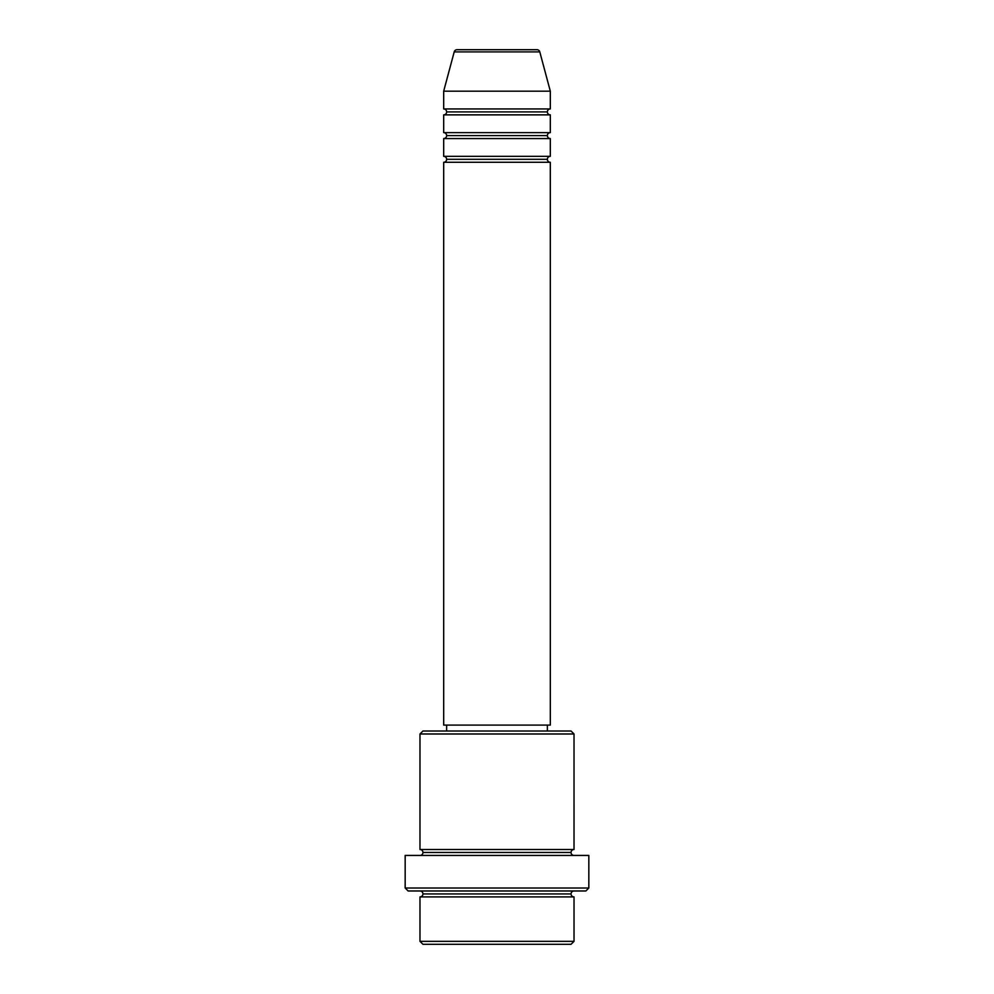 <?xml version="1.0" encoding="UTF-8"?>
<svg xmlns="http://www.w3.org/2000/svg" width="994" height="994" viewBox="0 0 994 994"><rect width="100%" height="100%" fill="white"/><g stroke="black" fill="none" stroke-linecap="round" stroke-linejoin="round"><path stroke-width="0.75" stroke-dasharray="4.97 3.73" d="M443.684 162.27L550.316 162.27L443.684 162.27M547.359 159.301L446.641 159.301L547.359 159.301M550.316 156.344L443.684 156.344L550.316 156.344M443.684 138.564L550.316 138.564L443.684 138.564M547.359 135.606L446.641 135.606L547.359 135.606M550.316 132.637L443.684 132.637L550.316 132.637M443.684 114.869L550.316 114.869L443.684 114.869M547.359 111.912L446.641 111.912L547.359 111.912M550.316 108.942L443.684 108.942L550.316 108.942M419.977 896.899L574.023 896.899L419.977 896.899M571.053 893.941L422.947 893.941L571.053 893.941M574.023 890.984L408.136 890.984L574.023 890.984M422.947 852.467L571.053 852.467L422.947 852.467M574.023 849.51L419.977 849.51L574.023 849.51M419.977 855.436L588.833 855.436L419.977 855.436M446.641 731.012L571.053 731.012L446.641 731.012M547.359 725.098L446.641 725.098L547.359 725.098M443.684 91.175L550.316 91.175L443.684 91.175M454.208 51.899L539.792 51.899L454.208 51.899M457.066 49.7L536.934 49.7L457.066 49.7M422.947 944.3L571.053 944.3L422.947 944.3M574.023 941.343L419.977 941.343L574.023 941.343M588.833 888.015L405.167 888.015L588.833 888.015M419.977 733.982L574.023 733.982L419.977 733.982M443.684 725.098L550.316 725.098L443.684 725.098M446.641 725.098L546.389 725.098L446.641 725.098"/><path stroke-width="1.49" d="M536.934 49.7L457.066 49.7A2.957 2.957 0 0 0 454.208 51.899L539.792 51.899A2.957 2.957 0 0 0 536.934 49.7L457.066 49.7A2.957 2.957 0 0 0 454.208 51.899L443.684 91.175L550.316 91.175L539.792 51.899L454.208 51.899L443.684 91.175L443.684 108.942A2.957 2.957 0 0 1 446.641 111.912A2.957 2.957 0 0 1 443.684 114.869L443.684 132.637A2.957 2.957 0 0 1 446.641 135.606A2.957 2.957 0 0 1 443.684 138.564L443.684 156.344A2.957 2.957 0 0 1 446.641 159.301A2.957 2.957 0 0 1 443.684 162.27L443.684 725.098L550.316 725.098L550.316 162.27A2.957 2.957 0 0 1 547.359 159.301A2.957 2.957 0 0 1 550.303 156.344L550.316 138.564A2.957 2.957 0 0 1 547.359 135.606A2.957 2.957 0 0 1 550.303 132.637L550.316 114.869A2.957 2.957 0 0 1 547.359 111.912A2.957 2.957 0 0 1 550.303 108.942L550.316 91.175L443.684 91.175L443.684 108.942L550.316 108.942A2.957 2.957 0 0 0 547.359 111.912L446.641 111.912A2.957 2.957 0 0 0 443.684 108.942L550.316 108.942L550.316 91.175L539.792 51.899A2.957 2.957 0 0 0 536.934 49.7M419.977 941.343L422.947 944.3L571.053 944.3L574.023 941.343L419.977 941.343L574.023 941.343L574.023 896.899A2.957 2.957 0 0 1 571.053 893.941A2.957 2.957 0 0 1 574.023 890.984A2.957 2.957 0 0 0 571.053 893.941L422.947 893.941A2.957 2.957 0 0 1 419.977 896.899L419.977 941.343L419.977 896.899A2.957 2.957 0 0 0 422.947 893.941A2.957 2.957 0 0 0 419.977 890.984A2.957 2.957 0 0 1 422.947 893.941L571.053 893.941A2.957 2.957 0 0 0 574.023 896.899L419.977 896.899L574.023 896.899L574.023 941.343L571.053 944.3L422.947 944.3L419.977 941.343M574.023 733.982L571.053 731.012L422.947 731.012L419.977 733.982L574.023 733.982L419.977 733.982L419.977 849.51A2.957 2.957 0 0 1 422.947 852.467A2.957 2.957 0 0 1 419.977 855.436A2.957 2.957 0 0 0 422.947 852.467L571.053 852.467A2.957 2.957 0 0 1 574.01 849.51L574.023 733.982L574.023 849.51A2.957 2.957 0 0 0 571.053 852.467A2.957 2.957 0 0 0 574.023 855.436A2.957 2.957 0 0 1 571.053 852.467L422.947 852.467A2.957 2.957 0 0 0 419.99 849.51L574.023 849.51L419.977 849.51L419.977 733.982L422.947 731.012L571.053 731.012L574.023 733.982M405.167 888.015L408.136 890.984L585.864 890.984L588.833 888.015L405.167 888.015L588.833 888.015L588.833 855.436L405.167 855.436L405.167 888.015L405.167 855.436L588.833 855.436L588.833 888.015L585.864 890.984L408.136 890.984L405.167 888.015M443.684 156.344L550.316 156.344A2.957 2.957 0 0 0 547.359 159.301L446.641 159.301A2.957 2.957 0 0 0 443.684 156.344L443.684 138.564A2.957 2.957 0 0 0 446.641 135.606A2.957 2.957 0 0 0 443.684 132.637L550.316 132.637A2.957 2.957 0 0 0 547.359 135.606L446.641 135.606L547.359 135.606A2.957 2.957 0 0 0 550.303 138.564L443.684 138.564L550.316 138.564L550.316 156.344L443.684 156.344M550.316 162.27L443.684 162.27A2.957 2.957 0 0 0 446.641 159.301L547.359 159.301A2.957 2.957 0 0 0 550.303 162.27L550.316 725.098L443.684 725.098L443.684 162.27L550.316 162.27M547.359 731.012L547.359 725.098L547.359 731.012M446.641 725.098L446.641 731.012L446.641 725.098M550.316 114.869L443.684 114.869A2.957 2.957 0 0 0 446.641 111.912L547.359 111.912A2.957 2.957 0 0 0 550.316 114.869L550.316 132.637L443.684 132.637L443.684 114.869L550.316 114.869"/></g></svg>
